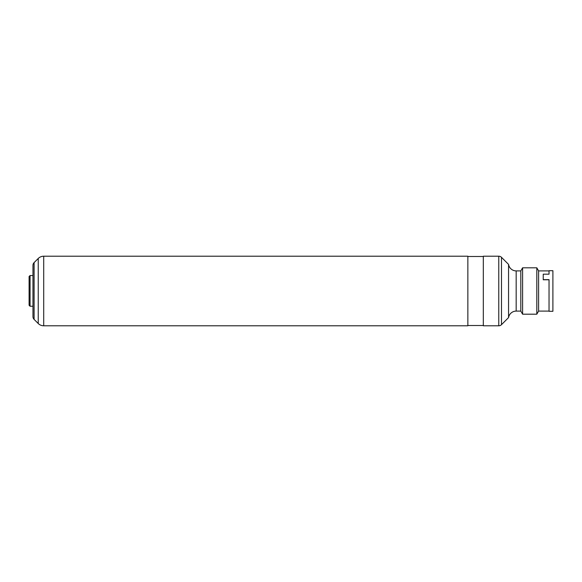 <?xml version="1.0" encoding="UTF-8"?>
<svg xmlns="http://www.w3.org/2000/svg" width="582" height="582" viewBox="0 0 582 582"><rect width="100%" height="100%" fill="white"/><g stroke="black" fill="none" stroke-linecap="round" stroke-linejoin="round"><path stroke-width="0.87" d="M38.237 258.473A7.733 7.733 0 0 1 43.708 256.211L43.708 325.789A7.733 7.733 0 0 1 38.237 323.527L34.098 319.387A3.863 3.863 0 0 1 32.963 316.652L32.963 265.348A3.863 3.863 0 0 1 34.098 262.613L38.237 258.473L38.237 323.527M516.176 270.899L516.176 311.101A7.733 7.733 0 0 0 508.559 317.597L501.495 324.661A3.863 3.863 0 0 1 498.767 325.789L498.767 256.211A3.863 3.863 0 0 1 501.495 257.339L508.559 264.403A7.733 7.733 0 0 0 516.176 270.899L520.817 270.899L522.6 267.807L536.815 267.807L536.815 314.193L522.6 314.193L522.6 267.807M508.559 317.597L508.559 264.403M43.708 325.789L467.855 325.789L467.855 256.211L43.708 256.211M467.855 325.52L483.315 325.52M467.855 256.48L483.315 256.48M498.767 256.211L483.315 256.211L483.315 325.789L498.767 325.789M516.176 311.101L520.817 311.101L520.817 270.899M520.817 311.101L522.6 314.193M536.815 314.193L538.597 311.101L538.597 270.899L536.815 267.807M538.597 311.101L549.037 311.101M549.037 279.782L543.239 279.782L543.239 274.18L549.037 274.18L549.037 270.899L538.597 270.899M30.068 275.541L30.068 306.241L29.1 305.259L29.1 276.501L30.068 275.541L32.963 275.541M549.037 274.18L549.037 270.703L552.9 270.703L552.9 311.297L549.037 311.297L549.037 279.644L543.239 279.644M29.1 305.259L30.068 306.241L32.963 306.241M34.098 262.613L34.098 319.387M501.495 324.661L501.495 257.339"/></g></svg>
